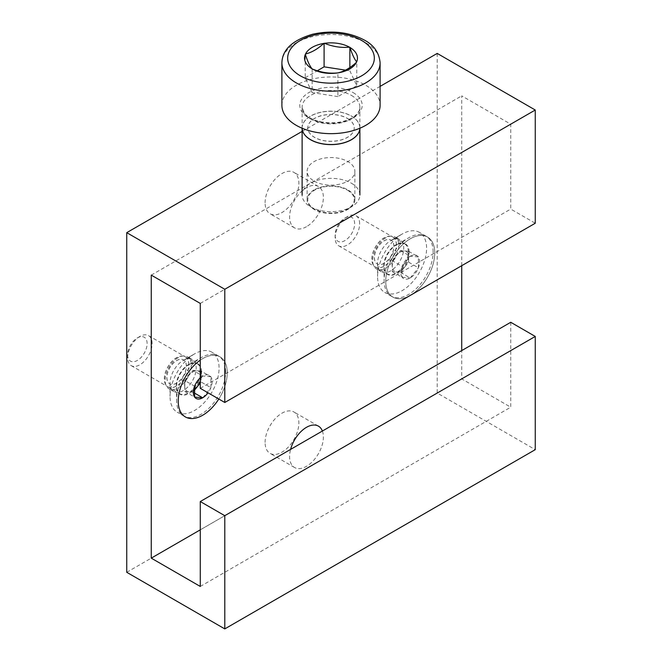 <?xml version="1.0" encoding="UTF-8"?>
<svg xmlns="http://www.w3.org/2000/svg" width="662" height="662" viewBox="0 0 662 662"><rect width="100%" height="100%" fill="white"/><g stroke="black" fill="none" stroke-linecap="round" stroke-linejoin="round"><path stroke-width="0.5" stroke-dasharray="3.31 2.48" d="M314.111 181.09A23.882 13.786 0 0 0 340.136 184.077A23.882 13.786 0 0 0 354.882 171.342A23.882 13.786 0 0 0 331 157.556A23.882 13.786 0 0 0 307.118 171.342A23.882 13.786 0 0 0 314.111 181.09M302.112 131.415L380.104 86.383M265.09 442.423A23.882 13.786 -60 0 1 275.516 418.384A23.882 13.786 -60 0 1 293.92 411.987A23.882 13.786 -60 0 1 297.577 431.127A23.882 13.786 -60 0 1 281.979 452.171A23.882 13.786 -60 0 1 270.038 453.354A23.882 13.786 -60 0 1 265.09 442.423M265.09 202.787A23.882 13.786 -60 0 1 275.516 178.757A23.882 13.786 -60 0 1 293.92 172.36A23.882 13.786 -60 0 1 297.577 191.492A23.882 13.786 -60 0 1 281.979 212.543A23.882 13.786 -60 0 1 270.038 213.727A23.882 13.786 -60 0 1 265.09 202.787M385.739 237.857A18.486 10.675 120 0 0 373.666 254.142A18.486 10.675 120 0 0 376.496 268.962A18.486 10.675 120 0 0 394.982 258.288A18.486 10.675 120 0 0 394.982 236.938A18.486 10.675 120 0 0 385.739 237.857M178.219 357.67A18.486 10.675 120 0 0 166.137 373.956A18.486 10.675 120 0 0 168.975 388.776A18.486 10.675 120 0 0 187.462 378.101A18.486 10.675 120 0 0 187.462 356.752A18.486 10.675 120 0 0 178.219 357.67M437.21 53.415L437.21 393.046L535.26 449.655M126.74 572.299L437.21 393.046M510.741 322.286L510.741 407.196L461.72 378.896L461.72 350.595M200.28 586.449L510.741 407.196M200.28 529.84L461.72 378.896M322.377 431.045A23.882 13.786 -60 0 1 306.489 466.321A23.882 13.786 -60 0 1 294.549 467.504A23.882 13.786 -60 0 1 290.601 449.39M306.489 226.694A23.882 13.786 -60 0 1 294.549 227.877A23.882 13.786 -60 0 1 294.549 200.296A23.882 13.786 -60 0 1 318.43 186.51A23.882 13.786 -60 0 1 322.088 205.65A23.882 13.786 -60 0 1 306.489 226.694M410.25 238.8A34.664 20.009 -60 0 1 427.586 237.079A34.664 20.009 -60 0 1 432.94 264.709A34.664 20.009 -60 0 1 410.481 295.269A34.664 20.009 120 0 0 434.76 252.95A34.664 20.009 120 0 0 427.586 237.079A34.664 20.009 120 0 0 392.922 257.096A34.664 20.009 120 0 0 392.922 297.122A34.664 20.009 -60 0 1 387.609 269.343A34.664 20.009 -60 0 1 410.25 238.8M410.026 295.533A34.664 20.009 -60 0 1 392.922 297.122A34.664 20.009 120 0 0 410.026 295.533M202.729 358.614A34.664 20.009 -60 0 1 220.057 356.892A34.664 20.009 -60 0 1 218.791 399.02A34.664 20.009 120 0 0 227.24 372.764A34.664 20.009 120 0 0 220.057 356.892A34.664 20.009 120 0 0 200.28 360.169A34.664 20.009 -60 0 1 202.729 358.614M461.72 265.685L461.72 95.866L510.741 124.175L510.741 209.076L535.26 223.235M151.259 275.119L461.72 95.866M314.111 189.895A23.882 13.786 -0 0 0 307.118 199.643A23.882 13.786 -0 0 0 314.111 209.391A23.882 13.786 -0 0 0 340.136 212.386A23.882 13.786 -0 0 0 354.882 199.643A23.882 13.786 -0 0 0 340.136 186.907A23.882 13.786 -0 0 0 314.111 189.895M200.28 303.419L510.741 124.175M200.28 388.329L510.741 209.076M183.117 360.5A18.486 10.675 -60 0 1 192.361 359.582A18.486 10.675 -60 0 1 192.361 380.931A18.486 10.675 -60 0 1 173.874 391.606A18.486 10.675 -60 0 1 170.043 383.141A18.486 10.675 -60 0 1 183.117 360.5L194.554 353.897A34.664 20.009 -60 0 1 211.89 352.176A34.664 20.009 -60 0 1 217.202 379.955A34.664 20.009 -60 0 1 194.554 410.498A34.664 20.009 -60 0 1 177.226 412.219A34.664 20.009 -60 0 1 170.043 396.348A34.664 20.009 -60 0 1 194.554 353.897L183.117 360.5M390.646 240.687A18.486 10.675 -60 0 1 399.889 239.768A18.486 10.675 -60 0 1 399.889 261.118A18.486 10.675 -60 0 1 381.403 271.792A18.486 10.675 -60 0 1 377.572 263.327A18.486 10.675 -60 0 1 390.646 240.687L402.082 234.083A34.664 20.009 -60 0 1 419.41 232.362A34.664 20.009 -60 0 1 424.723 260.141A34.664 20.009 -60 0 1 402.082 290.684A34.664 20.009 -60 0 1 384.746 292.405A34.664 20.009 -60 0 1 377.572 276.534A34.664 20.009 -60 0 1 402.082 234.083L390.646 240.687M345.481 70.147L349.867 70.826L349.867 67.549M349.867 70.826L356.777 85.704L356.777 62.12M356.777 85.704L337.91 96.594L337.91 73.01M337.91 96.594L312.133 92.614L312.133 69.022M312.133 92.614L305.223 77.727L305.223 54.143M305.223 77.727L317.288 70.768M281.896 105.299A49.104 28.35 180 0 1 312.207 79.109A49.104 28.35 180 0 1 365.722 85.257A49.104 28.35 180 0 1 380.104 105.299M347.418 190.168A23.22 13.405 180 0 1 347.418 209.126A23.22 13.405 180 0 1 314.582 209.126A23.22 13.405 180 0 1 314.582 190.168A23.22 13.405 180 0 1 347.418 190.168M302.12 128.229A28.888 16.674 180 0 1 302.112 127.948L302.112 128.229A28.888 16.674 180 0 1 302.112 127.849A28.888 16.674 180 0 1 319.945 112.441A28.888 16.674 180 0 1 351.423 116.057A28.888 16.674 180 0 1 359.888 127.849A28.888 16.674 180 0 1 359.88 128.229A28.888 16.674 180 0 0 359.888 127.948L359.888 128.229M347.418 118.374A23.22 13.405 180 0 1 354.22 127.849A23.22 13.405 180 0 1 331 141.254A23.22 13.405 180 0 1 307.78 127.849A23.22 13.405 180 0 1 322.113 115.461A23.22 13.405 180 0 1 347.418 118.374M347.418 118.465A23.22 13.405 180 0 1 354.22 127.948A23.22 13.405 180 0 1 331 141.345A23.22 13.405 180 0 1 307.78 127.948A23.22 13.405 180 0 1 322.113 115.56A23.22 13.405 180 0 1 347.418 118.465M302.112 127.948A28.888 16.674 180 0 1 319.945 112.54A28.888 16.674 180 0 1 351.423 116.148A28.888 16.674 180 0 1 359.888 127.948M351.423 183.225A28.888 16.674 180 0 1 359.888 195.017A28.888 16.674 180 0 1 351.423 206.809A28.888 16.674 180 0 1 310.577 206.809A28.888 16.674 180 0 1 302.112 195.017A28.888 16.674 180 0 1 319.945 179.609A28.888 16.674 180 0 1 351.423 183.225M410.183 256.293L410.316 256.211A13.29 7.671 -60 0 1 418.351 256.93L418.425 257.022A13.29 7.671 -60 0 1 418.425 267.738L418.351 267.911A13.29 7.671 -60 0 1 410.316 277.908L410.183 277.99A13.29 7.671 -60 0 1 402.148 277.27L402.148 266.29A13.29 7.671 -60 0 1 410.183 256.293L402.148 266.29M392.276 260.712L400.444 250.542L408.62 251.279L408.62 262.169L400.444 272.33L392.276 271.602L392.276 260.712L402.082 266.372M400.444 250.542L410.25 256.202M418.351 256.93L410.316 256.211M408.62 251.279L418.425 256.939M418.425 267.738L418.425 257.022M408.62 262.169L418.425 267.829M410.316 277.908L418.351 267.911M400.444 272.33L410.25 277.99M402.148 277.27L410.183 277.99M392.276 271.602L402.082 277.262M396.364 255.631A11.552 6.67 -60 0 1 402.281 251.188A11.552 6.67 -60 0 1 404.532 250.915A11.552 6.67 -60 0 1 408.62 256.724A11.552 6.67 -60 0 1 404.532 267.249A11.552 6.67 -60 0 1 396.364 271.966A11.552 6.67 -60 0 1 392.483 268.151A11.552 6.67 -60 0 1 392.276 266.157A11.552 6.67 -60 0 1 396.364 255.631M402.082 277.171A13.29 7.671 -60 0 1 402.082 266.463M396.447 244.973A17.328 10.004 120 0 0 392.856 237.046A17.328 10.004 120 0 0 375.519 247.05A17.328 10.004 120 0 0 375.519 267.059A17.328 10.004 120 0 0 388.875 262.417A17.328 10.004 120 0 0 396.447 244.973M433.13 252.007A34.664 20.009 120 0 0 425.947 236.135A34.664 20.009 120 0 0 408.62 237.857A34.664 20.009 120 0 0 384.109 280.307A34.664 20.009 120 0 0 391.283 296.179A34.664 20.009 120 0 0 417.995 286.886A34.664 20.009 120 0 0 433.13 252.007M354.642 223.731A13.786 7.961 120 0 0 344.885 218.104A13.786 7.961 120 0 0 335.137 234.993A13.786 7.961 120 0 0 344.885 240.62A13.786 7.961 120 0 0 354.642 223.731M359.648 223.731A17.328 10.004 120 0 0 356.057 215.804A17.328 10.004 120 0 0 347.393 216.656A17.328 10.004 120 0 0 335.137 237.881A17.328 10.004 120 0 0 338.729 245.817A17.328 10.004 120 0 0 352.085 241.175A17.328 10.004 120 0 0 359.648 223.731M396.364 244.932A17.328 10.004 120 0 0 392.773 236.996A17.328 10.004 120 0 0 375.437 247A17.328 10.004 120 0 0 375.437 267.018A17.328 10.004 120 0 0 388.793 262.375A17.328 10.004 120 0 0 396.364 244.932M393.857 246.372A13.786 7.961 120 0 0 391.002 240.066A13.786 7.961 120 0 0 377.208 248.027A13.786 7.961 120 0 0 377.208 263.948A13.786 7.961 120 0 0 387.841 260.257A13.786 7.961 120 0 0 393.857 246.372M393.94 246.421A13.786 7.961 120 0 0 391.085 240.107A13.786 7.961 120 0 0 377.29 248.068A13.786 7.961 120 0 0 377.29 263.997A13.786 7.961 120 0 0 387.924 260.298A13.786 7.961 120 0 0 393.94 246.421M200.28 377.853A13.29 7.671 -60 0 1 202.663 376.099L202.795 376.024A13.29 7.671 -60 0 1 210.83 376.744L210.897 376.835A13.29 7.671 -60 0 1 210.897 387.551L210.83 387.725A13.29 7.671 -60 0 1 208.034 392.806M202.663 376.099L194.62 386.103M193.916 390.911L192.923 392.144L184.756 391.416L184.756 380.526L194.554 386.186M184.756 380.526L192.923 370.356L202.729 376.016M210.83 376.744L202.795 376.024M192.923 370.356L201.091 371.092L210.897 376.752M210.897 387.551L210.897 376.835M201.091 371.092L201.091 381.982L210.897 387.642M202.795 397.721L210.83 387.725M201.091 381.982L200.28 383M192.923 392.144L193.958 392.748M184.756 391.416L194.554 397.076M193.949 390.017A11.552 6.67 -60 0 1 188.835 391.78A11.552 6.67 -60 0 1 184.963 387.965A11.552 6.67 -60 0 1 184.756 385.971A11.552 6.67 -60 0 1 188.835 375.437A11.552 6.67 -60 0 1 194.76 371.001A11.552 6.67 -60 0 1 197.011 370.72A11.552 6.67 -60 0 1 201.091 376.537A11.552 6.67 -60 0 1 200.28 381.122M188.918 364.787A17.328 10.004 120 0 0 185.327 356.859A17.328 10.004 120 0 0 167.999 366.864A17.328 10.004 120 0 0 167.999 386.873A17.328 10.004 120 0 0 181.355 382.231A17.328 10.004 120 0 0 188.918 364.787M225.601 371.821A34.664 20.009 120 0 0 218.427 355.949A34.664 20.009 120 0 0 201.091 357.67A34.664 20.009 120 0 0 176.58 400.121A34.664 20.009 120 0 0 183.763 415.993A34.664 20.009 120 0 0 210.475 406.7A34.664 20.009 120 0 0 225.601 371.821M147.113 343.545A13.786 7.961 120 0 0 137.365 337.918A13.786 7.961 120 0 0 127.617 354.807A13.786 7.961 120 0 0 137.365 360.434A13.786 7.961 120 0 0 147.113 343.545M152.128 343.545A17.328 10.004 120 0 0 148.536 335.609A17.328 10.004 120 0 0 139.872 336.47A17.328 10.004 120 0 0 127.617 357.695A17.328 10.004 120 0 0 131.2 365.631A17.328 10.004 120 0 0 144.556 360.989A17.328 10.004 120 0 0 152.128 343.545M188.835 364.745A17.328 10.004 120 0 0 185.244 356.81A17.328 10.004 120 0 0 167.916 366.814A17.328 10.004 120 0 0 167.916 386.831A17.328 10.004 120 0 0 181.272 382.181A17.328 10.004 120 0 0 188.835 364.745M186.336 366.185A13.786 7.961 120 0 0 183.473 359.88A13.786 7.961 120 0 0 169.687 367.84A13.786 7.961 120 0 0 169.687 383.761A13.786 7.961 120 0 0 180.312 380.071A13.786 7.961 120 0 0 186.336 366.185M186.419 366.235A13.786 7.961 120 0 0 183.556 359.921A13.786 7.961 120 0 0 169.77 367.882A13.786 7.961 120 0 0 169.77 383.811A13.786 7.961 120 0 0 180.395 380.112A13.786 7.961 120 0 0 186.419 366.235M353.061 92.564A31.197 18.015 180 0 1 339.076 122.702A31.197 18.015 180 0 1 300.862 100.641A31.197 18.015 180 0 1 353.061 92.564M281.896 62.849A49.104 28.35 180 0 1 312.207 36.658A49.104 28.35 180 0 1 365.722 42.798A49.104 28.35 180 0 1 380.104 62.849M351.423 95.394A28.888 16.674 180 0 1 359.888 107.186A28.888 16.674 180 0 1 331 123.868A28.888 16.674 180 0 1 302.112 107.186A28.888 16.674 180 0 1 319.945 91.778A28.888 16.674 180 0 1 351.423 95.394M408.28 251.808A17.328 10.004 120 0 0 404.689 243.873A17.328 10.004 120 0 0 387.361 253.885A17.328 10.004 120 0 0 387.361 273.894A17.328 10.004 120 0 0 400.717 269.252A17.328 10.004 120 0 0 408.28 251.808M409.099 252.007A17.667 10.203 120 0 0 396.604 244.791A17.667 10.203 120 0 0 384.109 266.43A17.667 10.203 120 0 0 396.604 273.646A17.667 10.203 120 0 0 409.099 252.007M200.751 371.622A17.328 10.004 120 0 0 197.168 363.686A17.328 10.004 120 0 0 179.832 373.699A17.328 10.004 120 0 0 179.832 393.708A17.328 10.004 120 0 0 193.188 389.066A17.328 10.004 120 0 0 200.751 371.622M201.571 371.821A17.667 10.203 120 0 0 189.075 364.605A17.667 10.203 120 0 0 176.58 386.244A17.667 10.203 120 0 0 189.075 393.46A17.667 10.203 120 0 0 201.571 371.821M354.882 199.643L354.882 171.342M307.118 199.643L307.118 171.342M192.361 359.582L187.462 356.752M173.874 391.606L168.975 388.776M218.427 355.949L211.89 352.176M183.763 415.993L177.226 412.219M170.043 383.141L170.043 396.348M399.889 239.768L394.982 236.938M381.403 271.792L376.496 268.962M425.947 236.135L419.41 232.362M391.283 296.179L384.746 292.405M377.572 263.327L377.572 276.534M318.43 186.51L293.92 172.36M294.549 227.877L270.038 213.727M318.43 426.138L293.92 411.987M294.549 467.504L270.038 453.354M359.888 127.849L359.888 107.186C360.02 110.124 358.233 113.128 354.509 116.198C345.159 122.544 333.383 124.307 319.2 121.485C308.575 118.523 305.24 114.41 304.297 113.061L302.112 107.186L302.112 127.849M347.418 209.126L351.423 206.809M314.582 209.126L310.577 206.809M402.281 251.188A14.44 14.44 0 0 0 392.483 268.151M375.519 267.059L387.361 273.894C385.425 273.009 384.341 270.518 384.109 266.43L384.109 280.307M392.856 237.046L404.689 243.873C404.176 242.615 401.478 242.921 396.604 244.791L408.62 237.857M335.137 234.993L335.137 237.881M344.885 218.104L347.393 216.656M338.729 245.817L375.437 267.018M356.057 215.804L392.773 236.996M194.76 371.001A14.44 14.44 0 0 0 184.963 387.965M167.999 386.873L179.832 393.708C177.896 392.823 176.812 390.332 176.58 386.244L176.58 400.121M185.327 356.859L197.168 363.686C196.647 362.428 193.958 362.726 189.075 364.605L201.091 357.67M127.617 354.807L127.617 357.695M137.365 337.918L139.872 336.47M131.2 365.631L167.916 386.831M148.536 335.609L185.244 356.81"/><path stroke-width="0.99" d="M224.79 402.479L224.79 289.269L126.74 232.66L126.74 572.299L224.79 628.9L224.79 515.69L200.28 501.539L200.28 586.449L151.259 558.14L151.259 275.119L200.28 303.419L200.28 388.329L224.79 402.479L535.26 223.235L535.26 110.016L437.21 53.415L380.104 86.383M224.79 289.269L535.26 110.016M126.74 232.66L302.112 131.415M224.79 628.9L535.26 449.655L535.26 336.445L510.741 322.286L200.28 501.539M224.79 515.69L535.26 336.445M151.259 558.14L200.28 529.84M290.601 449.39A23.882 13.786 -60 0 1 318.43 426.138A23.882 13.786 -60 0 1 322.377 431.045M410.481 295.269A34.664 20.009 -60 0 1 410.026 295.533A34.664 20.009 120 0 0 410.481 295.269M218.791 399.02A34.664 20.009 -60 0 1 185.393 416.936A34.664 20.009 -60 0 1 179.642 390.737A34.664 20.009 -60 0 1 200.28 360.169A34.664 20.009 120 0 0 179.642 390.737A34.664 20.009 120 0 0 185.393 416.936A34.664 20.009 120 0 0 218.791 399.02M461.72 350.595L461.72 265.685M324.529 43.32A26.463 15.276 180 0 1 349.428 47.168L349.983 47.49A26.463 15.276 180 0 1 356.661 61.864L356.454 62.302A26.463 15.276 180 0 1 338.224 72.828L337.471 72.944A26.463 15.276 180 0 1 312.572 69.088L312.017 68.774A26.463 15.276 180 0 1 305.339 54.4L305.546 53.961A26.463 15.276 180 0 1 323.776 43.435L324.529 43.32C332.862 46.679 341.162 47.962 349.428 47.168M317.288 70.768L324.09 66.837L324.09 43.253M324.09 66.837L345.481 70.147M349.867 67.549L349.867 47.234M356.661 61.864C354.443 59.166 352.217 54.375 349.983 47.49M356.454 62.302C350.372 67.888 344.298 71.388 338.224 72.828M312.572 69.088C320.838 72.448 329.138 73.73 337.471 72.944M305.339 54.4C307.557 61.243 309.783 66.034 312.017 68.774M323.776 43.435C317.694 49.013 311.62 52.521 305.546 53.961M296.278 125.35A49.104 28.35 180 0 1 281.896 105.299L281.896 62.849A49.104 28.35 180 0 0 331 91.199A49.104 28.35 180 0 0 380.104 62.849L380.104 105.299A49.104 28.35 180 0 1 349.793 131.498A49.104 28.35 180 0 1 296.278 125.35M302.12 128.229A28.888 16.674 180 0 0 331 144.622A28.888 16.674 180 0 0 359.88 128.229A28.888 16.674 180 0 1 331 144.523A28.888 16.674 180 0 1 302.12 128.229L302.112 195.017M194.62 397.084L202.663 397.804A13.29 7.671 -60 0 1 194.62 397.084L194.62 386.103A13.29 7.671 -60 0 1 200.28 377.853M208.034 392.806A13.29 7.671 -60 0 1 202.795 397.721L202.663 397.804M200.28 383L193.916 390.911M193.958 392.748L202.729 397.804M200.28 381.122A11.552 6.67 -60 0 1 197.011 387.063A11.552 6.67 -60 0 1 193.949 390.017M194.554 396.985A13.29 7.671 -60 0 1 194.554 386.269M361.642 40.44A43.328 25.015 180 0 1 342.213 82.295A43.328 25.015 180 0 1 289.145 51.653A43.328 25.015 180 0 1 361.642 40.44M380.104 62.849C379.218 52.844 374.022 45.273 364.53 40.159C349.056 31.999 331.712 30.038 312.505 34.258C292.463 40.208 282.26 49.741 281.896 62.849M359.888 128.229L359.888 195.017"/></g></svg>
